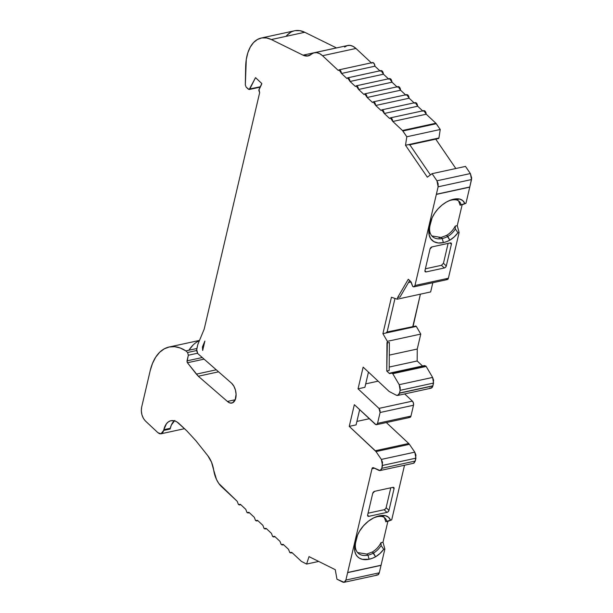 <?xml version="1.0" encoding="UTF-8"?>
<svg xmlns="http://www.w3.org/2000/svg" width="613" height="613" viewBox="0 0 613 613"><rect width="100%" height="100%" fill="white"/><g stroke="black" fill="none" stroke-linecap="round" stroke-linejoin="round"><path stroke-width="0.92" d="M374.443 517.502A20.114 12.681 -46.9 0 1 376.987 516.759A20.114 12.681 -46.9 0 0 374.443 517.502A20.114 12.681 -46.9 0 1 376.987 516.759L373.769 517.824L368.336 521.249L363.455 525.839L359.524 531.203L357.54 535.141L355.793 541.961A20.114 12.681 -46.9 0 0 367.976 555.148L366.842 554.083L357.594 552.574L366.842 554.083L367.976 555.148A20.114 12.681 133.1 0 0 373.524 553.049L375.554 556.803L372.306 558.29L369.103 559.255L367.976 555.148A20.114 12.681 -46.9 0 1 358.145 553.148A20.114 12.681 -46.9 0 1 355.793 541.961L356.965 536.95L355.088 544.083L354.774 551.125L355.709 554.068L357.325 556.474L359.57 558.251L362.36 559.332L369.103 559.255L367.976 555.148A20.114 12.681 133.1 0 0 373.524 553.049L375.554 556.803A23.133 14.582 -46.9 0 1 369.103 559.255L367.976 555.148L366.842 554.083L372.382 551.984L375.554 556.803L379.968 553.524L383.715 549.309A17.67 11.134 -46.9 0 1 375.554 556.803A23.133 14.582 -46.9 0 1 369.103 559.255A23.133 14.582 -46.9 0 1 355.088 544.083L356.965 536.95A20.114 12.681 -46.9 0 1 357.249 535.877A20.114 12.681 -46.9 0 0 356.965 536.95L356.26 539.08A23.133 14.582 -46.9 0 1 356.904 536.827A23.133 14.582 -46.9 0 1 359.524 531.203A23.133 14.582 -46.9 0 1 375.371 517.096A23.133 14.582 -46.9 0 1 379.278 515.855A23.133 14.582 -46.9 0 1 385.217 515.617A17.67 11.134 -46.9 0 1 390.527 520.115L385.853 521.801L384.343 517.548L385.853 521.801L391.715 519.855L387.883 521.356L382.995 542.221L381.784 542.482L382.995 542.221L387.883 521.356L382.995 542.221L381.784 542.482L382.995 542.221L384.864 549.064L382.995 542.221L384.864 549.064L379.294 572.803L345.885 580.067L344.092 582.281L336.958 579.201L343.778 582.35L344.698 582.051L345.885 580.067L347.625 572.634L381.041 565.37L379.294 572.803L345.885 580.067L347.655 572.496L381.071 565.232L379.294 572.803L378.114 574.795L377.187 575.086M439.031 237.767L441.107 237.453L431.843 235.928L441.107 237.453L442.241 238.518A20.114 12.681 133.1 0 0 447.789 236.419L449.819 240.173A23.133 14.582 -46.9 0 1 443.368 242.625L442.241 238.518L441.107 237.453L446.655 235.354L449.819 240.173L454.202 236.924L457.926 232.756A17.67 11.141 -46.9 0 1 449.819 240.173A23.133 14.582 -46.9 0 1 443.368 242.625A23.133 14.582 -46.9 0 1 429.069 234.679A23.133 14.582 -46.9 0 1 429.353 227.454L431.23 220.32A20.114 12.681 -46.9 0 1 431.514 219.247A20.114 12.681 -46.9 0 0 431.23 220.32L430.525 222.442A23.133 14.582 -46.9 0 1 431.169 220.197A23.133 14.582 -46.9 0 1 449.635 200.466A23.133 14.582 -46.9 0 1 459.482 198.987A17.67 11.141 -46.9 0 1 464.815 203.539L460.125 205.232L458.608 200.918L460.125 205.232L465.964 203.294L461.06 204.757A14.651 9.233 -46.9 0 0 459.214 201.409A14.651 9.233 -46.9 0 0 456.356 199.907A14.651 9.233 -46.9 0 1 461.06 204.757A14.651 9.233 -46.9 0 0 456.356 199.907L459.482 198.987L455.405 198.919L450.976 199.953L446.433 202.045L442.034 205.064L438.042 208.841L434.671 213.163L432.119 217.791L430.058 225.331A20.114 12.681 -46.9 0 0 429.813 231.607A20.114 12.681 -46.9 0 1 430.058 225.331L428.824 231.224L429.069 234.679L430.77 238.825L433.912 241.668L438.234 242.97L443.368 242.625L442.241 238.518A20.114 12.681 133.1 0 0 447.789 236.419L449.819 240.173L446.578 241.66L443.368 242.625L442.241 238.518A20.114 12.681 -46.9 0 1 432.418 236.518A20.114 12.681 -46.9 0 1 429.813 231.607L429.069 234.679A23.133 14.582 -46.9 0 1 429.353 227.454L431.23 220.32A20.114 12.681 -46.9 0 1 431.514 219.247M235.239 399.745L227.415 401.446A10.934 6.276 77.7 0 0 235.737 398.166A10.934 6.276 77.7 0 0 231.668 383.294L197.761 353.594L196.635 349.487L197.815 344.483L196.543 350.521L197.761 353.594L231.668 383.294A10.934 6.276 77.7 0 1 236.089 394.749A10.934 6.276 77.7 0 1 231.86 403.055A10.934 6.276 77.7 0 1 227.415 401.446L235.239 399.745L227.415 401.446L229.952 402.971L232.419 402.887L235.208 399.822L236.082 394.259L235.43 390.052L233.882 386.205L231.668 383.294L197.761 353.594L196.635 349.487L197.815 344.483L204.206 329.089L197.815 344.483L204.206 329.089L259.651 92.693L204.206 329.089L259.651 92.693L259 89.529L261.605 84.349L258.801 90.272L259.606 92.655L259 89.529L261.805 83.514L261.605 84.349L261.805 83.514L255.529 77.644L261.805 83.514L255.529 77.644L249.215 89.521L260.196 87.146M318.691 561.431L306.592 564.067L309.021 556.619L335.265 569.684L336.958 579.201L335.265 569.684L309.021 556.619L306.592 564.067L318.691 561.431L306.592 564.067L301.389 561.378L291.757 552.367L289.757 552.528L290.853 552.995L291.757 552.367L301.389 561.378L306.592 564.067L301.389 561.378L291.757 552.367L290.976 552.957L289.757 552.528L288.531 549.348L283.206 544.367L282.424 544.949L281.198 544.528L279.98 541.348L274.647 536.36L273.873 536.95L272.647 536.521L271.421 533.341L266.096 528.36L265.314 528.942L264.096 528.513L262.87 525.341L257.544 520.353L256.763 520.943L255.537 520.514L254.318 517.334L248.985 512.353L248.211 512.935L246.985 512.506L245.759 509.334L240.434 504.346L239.652 504.936L238.434 504.507L237.208 501.327L221.469 486.599A20.114 11.54 77.7 0 1 213.699 470.125L211.531 462.21L207.776 455.658C210.811 459.574 212.788 464.401 213.699 470.125L216.519 479.519L218.795 483.473L237.208 501.327L238.434 504.507L237.208 501.327L221.469 486.599A20.114 11.54 77.7 0 1 213.699 470.125C212.788 464.401 210.811 459.574 207.776 455.658L195.922 440.778L207.776 455.658L195.922 440.778L186.697 430.732L195.922 440.778L186.697 430.732L179.157 423.667C176.467 421.1 173.632 420.135 170.629 420.779L168.391 421.859L166.452 423.767L163.832 429.69A20.114 11.54 77.7 0 1 170.629 420.779L171.311 420.633M402.45 130.492L402.871 130.99L436.287 123.726L440.234 129.496L438.923 137.994L409.538 144.384L405.507 145.258L406.817 136.76L402.871 130.99L436.287 123.726L440.234 129.496L406.817 136.76L402.45 130.492L392.818 121.481L426.234 114.217L435.866 123.228L402.45 130.492L402.871 130.99L436.287 123.726L435.866 123.228L402.45 130.492L392.818 121.481C392.259 118.309 391.178 117.298 389.592 118.462L384.267 113.482L383.048 110.302L381.953 109.834L381.041 110.463L375.715 105.474L374.489 102.302L373.394 101.835L372.489 102.455L367.156 97.475L365.938 94.295L364.842 93.827L363.93 94.456L358.605 89.467L357.387 86.287L356.291 85.828L355.379 86.448L350.054 81.468L348.828 78.288L347.732 77.82L346.828 78.449L341.495 73.46L340.276 70.28L339.181 69.821L338.269 70.441L322.538 55.722L319.618 53.615L316.637 52.649L313.787 52.902L308.094 55.929L303.029 55.17L307.358 56.044L311.22 54.342A20.114 11.54 77.7 0 1 314.346 52.749A20.114 11.54 77.7 0 1 322.538 55.722L338.269 70.441L339.05 69.851L341.495 73.46L346.828 78.449L347.602 77.859L350.054 81.468L355.379 86.448L356.161 85.866L358.605 89.467L363.93 94.456L364.712 93.866L367.156 97.475L372.489 102.455L373.263 101.873L375.715 105.474L381.041 110.463L381.822 109.873L384.267 113.482L389.592 118.462L390.504 117.842L391.6 118.309L392.818 121.481L426.234 114.217L435.866 123.228L402.45 130.492L392.818 121.481L390.374 117.88L389.592 118.462L384.267 113.482L417.683 106.218L423.008 111.206L417.683 106.218L415.239 102.609L381.815 109.857M295.236 30.65L299.941 30.673L304.768 32.282L336.445 47.906L303.029 55.17C306.063 56.611 308.799 56.335 311.22 54.342A20.114 11.54 77.7 0 1 322.538 55.722L338.269 70.441C339.855 69.277 340.935 70.28 341.495 73.46L346.828 78.449C348.414 77.284 349.487 78.288 350.054 81.468L355.379 86.448C356.965 85.284 358.038 86.295 358.605 89.467L363.93 94.456C365.517 93.291 366.597 94.295 367.156 97.475L372.489 102.455C374.076 101.291 375.148 102.302 375.715 105.474L381.041 110.463C382.627 109.298 383.7 110.302 384.267 113.482L417.683 106.218L423.008 111.206C424.594 110.033 425.667 111.045 426.234 114.217L423.79 110.616L390.374 117.857M406.81 94.571L407.906 95.038L408.787 96.417L409.132 98.21L375.715 105.474L409.132 98.21L414.457 103.199L409.132 98.21L406.68 94.609L373.263 101.85M398.258 86.563L399.354 87.031L400.235 88.418L400.573 90.211L367.156 97.475L400.573 90.211L405.906 95.191L400.573 90.211L398.128 86.602L364.712 93.85M423.882 366.03L392.351 373.225L392.741 373.692L426.158 366.428L432.609 377.424L399.201 384.688L392.741 373.692L426.158 366.428L425.767 365.969L392.351 373.225L392.741 373.692L426.158 366.428L424.571 365.563M423.92 110.578L425.016 111.045L425.897 112.424L426.234 114.217L435.866 123.228L440.234 129.496L406.817 136.76L402.871 130.99M389.707 78.564L390.803 79.031L392.021 82.203L358.605 89.467L392.021 82.203L397.347 87.192L392.021 82.203L389.577 78.602M432.609 377.424L426.158 366.428L432.609 377.424L399.201 384.688L400.136 390.328L433.544 383.064L432.609 377.424L433.598 380.213L432.908 385.784L399.492 393.048L400.136 390.328L433.544 383.064L432.878 385.937L399.461 393.201L400.136 390.328L433.544 383.064L432.609 377.424L399.201 384.688L392.741 373.692L399.201 384.688L400.182 387.477L400.136 390.328L399.201 384.688M389.998 373.616L390.466 373.294L389.186 373.317L389.876 373.631L391.155 372.827L392.741 373.692M470.363 173.54L471.696 178.107L469.788 186.988L436.372 194.252L438.119 186.812L471.535 179.548L470.363 173.54L436.954 180.804L432.073 173.678L465.489 166.414L470.363 173.54L436.954 180.804L432.073 173.678L465.489 166.414L470.363 173.54L436.954 180.804L438.119 186.812L471.535 179.548L470.363 173.54L465.489 166.414L432.073 173.678L427.33 177.172L405.507 145.258L406.817 136.76L440.234 129.496L438.923 137.994L405.507 145.258L427.33 177.172L432.073 173.678L427.33 177.172L405.507 145.258L406.817 136.76M426.158 366.428L425.767 365.969L392.351 373.225L391.332 372.788L389.186 373.317L390.795 372.965L389.186 373.317L386.765 371.057L389.178 370.528L389.378 342.483L386.964 343.012L387.355 341.341L382.903 333.679L416.311 326.415L415.369 326.423L416.311 326.415L420.771 334.077L387.355 341.341L382.903 333.679L416.311 326.415L420.771 334.077L387.355 341.341L382.903 333.679L386.926 332.805L394.987 298.447L386.926 332.805L416.311 326.415L420.771 334.077L417.261 349.035L389.286 355.119M438.142 138.385L438.923 137.994L438.632 138.507M260.41 86.724L248.403 89.237L246.127 87.115L245.315 84.923L245.66 66.855A40.236 23.079 77.7 0 1 261.215 38.029A40.236 23.079 77.7 0 1 271.352 39.546L304.768 32.282L336.445 47.906A20.114 11.54 -102.3 0 0 336.506 47.937L336.445 47.906A20.114 11.54 -102.3 0 0 336.506 47.937M381.148 70.556L382.244 71.024L383.47 74.204L350.054 81.468L383.47 74.204L388.795 79.184L383.47 74.204L381.018 70.595M433.544 383.064L432.908 385.784L399.492 393.048L400.136 390.328M415.936 458.156L414.771 452.149L409.415 444.325A5.027 2.881 -102.3 0 0 408.71 443.49L386.336 422.556L408.71 443.49L375.294 450.754L375.999 451.582L409.415 444.325A5.027 2.881 -102.3 0 0 408.71 443.49L375.294 450.754L375.999 451.582L409.415 444.325L414.771 452.149L381.355 459.413L375.999 451.582L409.415 444.325L414.771 452.149L415.943 455.068L415.262 461.045L381.845 468.309L382.52 465.42L415.936 458.156L414.771 452.149L381.355 459.413L382.52 465.42L415.936 458.156L415.262 461.045L381.845 468.309L380.052 470.531L373.516 467.742L379.738 470.592L380.658 470.294L381.845 468.309L382.52 465.42L415.936 458.156L415.262 461.045L414.074 463.037L413.154 463.328M382.903 333.679L391.439 297.267L397.239 299.198L391.439 297.267L382.903 333.679L391.439 297.267L397.239 299.198L397.63 297.527L408.296 279.252L410.718 281.52L411.53 283.497L411.277 282.371L412.71 286.432L411.53 283.497L412.71 286.432L413.89 286.807L414.97 285.497L438.119 186.812L471.535 179.548L469.75 187.141L436.341 194.405L438.119 186.812L438.126 183.724L436.954 180.804L432.073 173.678M389.201 367.057L417.177 360.98L389.201 367.057L417.177 360.98L422.602 366.053L417.177 360.98L417.261 349.035L420.771 334.077L387.355 341.341L386.765 371.057L389.178 370.528L389.378 342.483L386.964 343.012L386.765 371.057L389.178 370.528L389.378 342.483L386.964 343.012L387.355 341.341M218.58 371.823L198.305 376.236L227.415 401.446L198.305 376.236L218.58 371.823L198.305 376.236L196.39 374.129L216.266 369.808L196.39 374.129L187.432 362.75L204.091 359.134L187.432 362.75L187.019 360.858L202.275 357.54L187.019 360.858L188.337 355.233L197.455 353.249M431.085 388.152L432.878 385.937L399.461 393.201L397.668 395.416L396.404 395.255L389.194 391.5L363.141 367.126L389.194 391.5L396.404 395.255L398.274 395.186L399.492 393.048L432.908 385.784L431.69 387.922L429.813 387.991C431.276 388.542 432.295 387.853 432.878 385.937L399.492 393.048M377.508 575.025L379.294 572.803L345.885 580.067C345.303 581.99 344.284 582.672 342.82 582.12L336.958 579.201L335.265 569.684L309.021 556.619L306.592 564.067M380.06 470.554L413.476 463.29L415.262 461.045L381.845 468.309L382.527 462.325L381.355 459.413L375.999 451.582L381.355 459.413L382.52 465.42M432.809 282.739L430.655 291.934L397.239 299.198L430.655 291.934L432.809 282.739L430.655 291.934L397.239 299.198L397.63 297.527L400.044 296.999L409.66 280.532M408.48 282.547L411.085 281.98M387.117 331.993L413.055 326.599L420.403 294.163L413.055 326.599M196.543 350.552L187.586 352.498L196.543 350.552L187.586 352.498L185.877 350.897L180.283 348.008L174.69 346.682L169.272 346.973L164.207 348.866L159.633 352.306L155.702 357.18L152.53 363.348L150.208 370.612L141.626 407.27C140.775 412.649 142.024 417.215 145.365 420.947L157.916 432.686L160.981 433.797L163.656 430.433L162.82 432.456L161.365 433.682L159.595 433.72L157.916 432.686L145.365 420.947L143.404 418.403L141.909 414.733L141.304 410.718L141.626 407.27L150.208 370.612A53.584 30.734 77.7 0 1 169.127 347.004A53.584 30.734 77.7 0 1 185.877 350.897L196.873 348.506M187.586 352.498L188.337 355.233L187.586 352.498L185.877 350.897L187.586 352.498L188.337 355.233L187.026 361.846L187.432 362.75L187.019 360.858L188.337 355.233M372.597 62.557L374.183 63.622L374.911 66.196L341.495 73.46L374.911 66.196L380.244 71.185L374.911 66.196A3.019 1.732 -102.3 0 0 372.466 62.572L339.05 69.836M448.701 200.872A20.114 12.681 -46.9 0 1 456.356 199.907L459.482 198.987A17.67 11.141 -46.9 0 1 464.815 203.539L462.746 200.597L459.482 198.987L456.356 199.907A20.114 12.681 -46.9 0 0 448.708 200.872A20.114 12.681 -46.9 0 1 456.356 199.907M441.107 237.453L446.655 235.354C450.386 233.078 453.245 229.99 455.214 226.097L455.352 228.971A14.651 9.233 -46.9 0 1 447.789 236.419A20.114 12.681 133.1 0 1 442.241 238.518A20.114 12.681 -46.9 0 1 429.813 231.607A20.114 12.681 -46.9 0 0 442.241 238.518L441.107 237.453L446.655 235.354C450.386 233.078 453.245 229.99 455.214 226.097L455.352 228.971A14.651 9.233 -46.9 0 1 447.789 236.419L446.655 235.354L447.789 236.419A14.651 9.233 -46.9 0 0 455.352 228.971L457.926 232.756A17.67 11.141 -46.9 0 1 449.819 240.173M425.384 268.8L441.444 265.306L443.452 263.291L448.118 243.384L443.452 263.291L446.302 265.958A2.015 1.264 -46.9 0 1 444.302 267.973L441.444 265.306L443.452 263.291L446.302 265.958A2.015 1.264 -46.9 0 1 444.302 267.973L441.444 265.306L425.384 268.8L441.444 265.306L444.302 267.973L445.551 267.237L446.302 265.958L451.39 244.258L446.302 265.958L443.452 263.291L448.118 243.384M413.507 405.239A3.019 1.732 -102.3 0 0 412.388 401.132L404.68 393.921L412.388 401.132L413.423 402.994L413.507 405.239L410.963 416.089L377.554 423.345L380.098 412.503L413.507 405.239A3.019 1.732 -102.3 0 0 412.388 401.132L378.972 408.396L380.098 412.503L413.507 405.239L410.963 416.089L377.554 423.345L376.466 424.656L375.256 424.25L354.337 404.68L375.953 424.671L376.635 424.648L377.554 423.345L380.098 412.503L413.507 405.239L410.963 416.089L410.051 417.384M376.987 516.759L379.278 515.855L376.987 516.759A20.114 12.681 -46.9 0 1 382.091 516.544A20.114 12.681 -46.9 0 0 376.987 516.759A20.114 12.681 -46.9 0 1 382.091 516.544A14.651 9.233 -46.9 0 1 384.949 518.039A14.651 9.233 -46.9 0 1 386.78 521.334L390.527 520.115L388.458 517.203L385.217 515.617L379.278 515.855A23.133 14.582 -46.9 0 1 385.217 515.617A17.67 11.134 -46.9 0 1 390.527 520.115L387.883 521.356M366.842 554.083L372.382 551.984C376.152 549.692 379.01 546.581 380.979 542.658L381.133 545.524A14.651 9.233 -46.9 0 1 373.524 553.049L372.382 551.984L373.524 553.049A14.651 9.233 -46.9 0 0 381.133 545.524L383.715 549.309L384.864 549.064L381.041 565.362L347.625 572.634L381.071 565.232L347.655 572.496L371.991 468.769A2.513 1.441 77.7 0 1 372.88 467.642A2.513 1.441 77.7 0 1 373.516 467.742L372.581 467.773L371.991 468.769A2.513 1.441 77.7 0 1 373.516 467.742L378.788 470.363C380.244 470.914 381.263 470.232 381.845 468.309M457.244 225.661L459.114 232.503L457.244 225.661L462.133 204.796L457.244 225.661L459.114 232.503L457.926 232.756L455.352 228.971L455.214 226.097L457.244 225.661L455.214 226.097L457.244 225.661L462.133 204.796L465.964 203.294L461.06 204.757M372.382 551.984C376.152 549.692 379.01 546.581 380.979 542.658L381.784 542.482L380.979 542.658L381.133 545.524L383.715 549.309L384.864 549.064L381.071 565.232M455.827 168.514L435.743 139.143M368.061 513.211L384.121 509.725L368.061 513.211L384.121 509.725L385.37 508.982L386.121 507.702L390.787 487.802L386.121 507.702L388.971 510.368A2.015 1.264 -46.9 0 1 386.972 512.391L384.121 509.725A2.015 1.264 133.1 0 0 386.121 507.702L388.971 510.368A2.015 1.264 -46.9 0 1 386.972 512.391L384.121 509.725A2.015 1.264 133.1 0 0 386.121 507.702L390.787 487.802M202.428 346.95L203.547 346.705L202.428 346.95L204.872 341.073L202.673 350.437L202.428 346.95L204.872 341.073L202.673 350.437L202.428 346.95L202.673 350.437L204.872 341.073L202.428 346.95L203.547 346.705M170.276 428.288A20.114 11.54 77.7 0 1 174.368 420.817A20.114 11.54 77.7 0 0 170.276 428.288L163.832 429.69L163.656 430.433L170.1 429.031L170.276 428.288L163.832 429.69L163.656 430.433L170.1 429.031L170.276 428.288L163.832 429.69L163.656 430.433L170.1 429.031L171.356 425.016L174.828 420.457M440.234 129.496L438.923 137.994L409.538 144.384L430.41 174.904L409.538 144.384L405.507 145.258M429.813 231.607L429.069 234.679L429.813 231.607A20.114 12.681 -46.9 0 1 430.058 225.331M413.905 286.846L447.314 279.582A3.019 1.732 -102.3 0 0 448.387 278.233L414.97 285.497L436.372 194.252L469.788 186.988L465.964 203.294L464.815 203.539M424.932 270.747L426.181 271.911A2.015 1.264 -46.9 0 1 425.2 271.712A2.015 1.264 -46.9 0 1 424.962 270.594L425.161 271.674L426.181 271.911L444.302 267.973L426.181 271.911A2.015 1.264 -46.9 0 1 424.962 270.594L430.05 248.893A2.015 1.264 -46.9 0 1 432.058 246.878L430.05 248.893L424.962 270.594L430.05 248.893A2.015 1.264 -46.9 0 1 432.058 246.878L450.172 242.94A2.015 1.264 -46.9 0 1 451.153 243.139A2.015 1.264 -46.9 0 1 451.39 244.258L451.199 243.177L450.172 242.94L432.058 246.878L450.172 242.94A2.015 1.264 -46.9 0 1 451.39 244.258L446.302 265.958M450.019 242.97L451.39 244.258M368.467 372.106L364.896 387.332L368.467 372.106L364.896 387.332L358.053 388.826L363.141 367.126L389.194 391.5L396.404 395.255C397.86 395.806 398.887 395.117 399.461 393.201M365.708 383.868L378.152 381.163M376.482 424.694L409.898 417.43A3.019 1.732 -102.3 0 0 410.963 416.089L377.554 423.345L380.098 412.503L380.006 410.258L378.972 408.396L358.053 388.826L363.141 367.126L358.053 388.826L364.896 387.332L358.053 388.826L378.972 408.396L380.098 412.503M359.662 409.66L356.092 424.893L359.662 409.66L356.092 424.893L349.249 426.38L354.337 404.68L375.256 424.25C376.313 425.024 377.079 424.725 377.554 423.345M356.904 421.422L369.34 418.725M386.78 521.334A14.651 9.233 -46.9 0 0 382.091 516.544L385.217 515.617L382.091 516.544A14.651 9.233 -46.9 0 1 386.78 521.334L390.527 520.115M374.489 468.225L371.991 468.769L374.489 468.225L371.991 468.769L347.655 572.496L371.991 468.769M455.352 228.971L457.926 232.756L459.114 232.503L448.387 278.233L447.49 279.528L446.126 279.168A3.019 1.732 -102.3 0 0 448.387 278.233L414.97 285.497L414.074 286.792L412.71 286.432C413.76 287.168 414.511 286.861 414.97 285.497L436.341 194.405L469.75 187.141L465.964 203.294L462.133 204.796M415.783 326.016L416.311 326.415M417.177 360.98L417.261 349.035L417.177 360.98L422.602 366.053M409.369 417.407L408.664 416.986A3.019 1.732 -102.3 0 0 410.963 416.089M404.526 465.236L391.715 519.855M189.118 349.916L193.049 345.042M286.961 35.301L290.853 32.213M314.346 52.749L347.763 45.485A20.114 11.54 77.7 0 1 355.954 48.458A20.114 11.54 77.7 0 0 344.636 47.078L347.196 45.638L350.054 45.385L353.034 46.35L355.954 48.458L371.309 62.825M341.495 73.46L374.911 66.196A3.019 1.732 -102.3 0 0 373.692 63.016A3.019 1.732 -102.3 0 0 371.685 63.177L372.091 62.741M415.369 102.57L416.465 103.038L417.683 106.218C417.116 103.038 416.043 102.034 414.457 103.199L409.132 98.21C408.565 95.038 407.484 94.027 405.906 95.191L400.573 90.211C400.005 87.031 398.933 86.027 397.347 87.192L392.021 82.203C391.454 79.031 390.381 78.02 388.795 79.184L383.47 74.204C382.903 71.024 381.822 70.02 380.244 71.185L374.911 66.196M367.608 515.158L368.857 516.33A2.015 1.264 -46.9 0 1 367.869 516.131A2.015 1.264 -46.9 0 1 367.639 515.004L367.831 516.085L368.857 516.33L386.972 512.391L388.228 511.656L388.971 510.368L394.059 488.668L388.971 510.368L386.121 507.702M392.688 487.389L394.059 488.668L392.688 487.389L394.059 488.668L393.868 487.596L392.841 487.35A2.015 1.264 -46.9 0 1 393.83 487.55A2.015 1.264 -46.9 0 1 394.059 488.668L388.971 510.368M368.857 516.33L386.972 512.391L368.857 516.33A2.015 1.264 -46.9 0 1 367.639 515.004L372.727 493.312A2.015 1.264 -46.9 0 1 374.727 491.289L392.841 487.35L374.727 491.289L372.727 493.312A2.015 1.264 -46.9 0 1 374.727 491.289L392.841 487.35A2.015 1.264 -46.9 0 1 394.059 488.668M170.966 420.702L174.866 420.97L177.042 422.02L186.697 430.732L179.157 423.667C176.467 421.1 173.632 420.135 170.629 420.779A20.114 11.54 77.7 0 0 163.832 429.69M261.215 38.029L294.631 30.765A40.236 23.079 77.7 0 1 304.768 32.282L336.445 47.906L303.029 55.17L271.352 39.546L304.768 32.282A40.236 23.079 77.7 0 0 286.041 36.351M322.538 55.722L355.954 48.458M457.926 232.756L459.114 232.503L448.387 278.233L414.97 285.497M397.63 297.527L400.044 296.999L397.63 297.527L408.296 279.252L410.718 281.52L408.296 279.252L397.63 297.527L397.239 299.198M404.68 393.921L412.388 401.132L378.972 408.396L358.053 388.826M409.415 444.325A5.027 2.881 -102.3 0 0 408.71 443.49L375.294 450.754L349.249 426.38L354.337 404.68L349.249 426.38L356.092 424.893L349.249 426.38L375.999 451.582M389.186 373.317L386.765 371.057L389.186 373.317L390.795 372.965M289.757 552.528L288.531 549.348L283.206 544.367L282.294 544.988L281.198 544.528L279.98 541.348L274.647 536.36L273.743 536.988L272.647 536.521L271.421 533.341L266.096 528.36L265.191 528.981L264.096 528.513L262.87 525.341L257.544 520.353L256.632 520.981L255.537 520.514L254.318 517.334L248.985 512.353L248.081 512.974L246.985 512.506L245.759 509.334L240.434 504.346L239.53 504.974L238.434 504.507L240.434 504.346L245.759 509.334L246.985 512.506L248.985 512.353L254.318 517.334L255.537 520.514L257.544 520.353L262.87 525.341L264.096 528.513L266.096 528.36L271.421 533.341L272.647 536.521L274.647 536.36L279.98 541.348L281.198 544.528L283.206 544.367L288.531 549.348L289.757 552.528M227.415 401.446L198.305 376.236L187.432 362.75L204.091 359.134M336.445 47.906L303.029 55.17L271.352 39.546A40.236 23.079 77.7 0 0 245.66 66.855L245.315 84.923L246.127 87.115L248.403 89.237L249.79 89.031L255.529 77.644L249.177 89.544L246.127 87.115L245.315 84.923L246.288 59.438L247.859 52.749L250.311 47.048L253.544 42.558L257.437 39.477L261.82 37.914L266.525 37.937L271.352 39.546L304.768 32.282M357.249 535.877A20.114 12.681 -46.9 0 0 356.965 536.95L355.793 541.961A20.114 12.681 -46.9 0 0 367.976 555.148A20.114 12.681 133.1 0 0 373.524 553.049A14.651 9.233 -46.9 0 0 381.133 545.524L383.715 549.309A17.67 11.134 -46.9 0 1 375.554 556.803M384.267 113.482L417.683 106.218M392.818 121.481L426.234 114.217M375.715 105.474L409.132 98.21M436.287 123.726L435.866 123.228M367.156 97.475L400.573 90.211M358.605 89.467L392.021 82.203M390.466 373.294L392.351 373.225M350.054 81.468L383.47 74.204M202.275 357.54L187.019 360.858M436.954 180.804L438.119 186.812M414.771 452.149L381.355 459.413M376.236 574.856C377.7 575.408 378.719 574.726 379.294 572.803M185.877 350.897A53.584 30.734 77.7 0 0 150.208 370.612L141.626 407.27C140.775 412.649 142.024 417.215 145.365 420.947L157.916 432.686C160.598 434.74 162.514 433.989 163.656 430.433M216.266 369.808L196.39 374.129L187.432 362.75M471.535 179.548L469.788 186.988L436.372 194.252M381.784 542.482L380.979 542.658L381.133 545.524M345.885 580.067L347.625 572.634L381.041 565.37M412.84 326.4L420.403 294.163M420.771 334.077L417.261 349.035M198.305 376.236L196.39 374.129M430.41 174.904L409.538 144.384M431.23 220.32L430.525 222.442A23.133 14.582 -46.9 0 1 459.482 198.987M430.525 222.442L429.353 227.454M443.368 242.625A23.133 14.582 -46.9 0 1 429.069 234.679M469.788 186.988L436.341 194.405M426.181 271.911L444.302 267.973M386.926 332.805L394.987 298.447M412.388 401.132L378.972 408.396M382.091 516.544L385.217 515.617M356.965 536.95L356.26 539.08A23.133 14.582 -46.9 0 1 359.524 531.203A23.133 14.582 -46.9 0 1 379.278 515.855M356.26 539.08L355.793 541.961M369.103 559.255A23.133 14.582 -46.9 0 1 355.088 544.083M383.715 549.309L384.864 549.064M469.75 187.141L465.964 203.294M459.114 232.503L448.387 278.233M386.336 422.556L408.71 443.49M188.919 350.238A53.584 30.734 77.7 0 1 199.355 340.759M386.972 512.391L384.121 509.725M303.029 55.17L271.352 39.546M386.964 343.012L386.765 371.057M375.294 450.754L349.249 426.38M273.873 536.965L275.03 536.712M282.424 544.972L283.581 544.719M265.322 528.965L266.479 528.712M290.983 552.972L292.14 552.719M256.77 520.958L257.92 520.705M424.571 365.547L391.155 372.811M389.569 78.579L356.153 85.843M409.162 144.921L438.548 138.53M248.211 512.951L249.368 512.706M415.714 326.024L386.328 332.407M381.018 70.579L347.602 77.843M431.092 388.182L397.676 395.446M377.516 575.048L344.1 582.312M239.66 504.951L240.817 504.698M161.05 433.789L184.513 428.686M199.509 340.407L169.142 347.004"/></g></svg>
